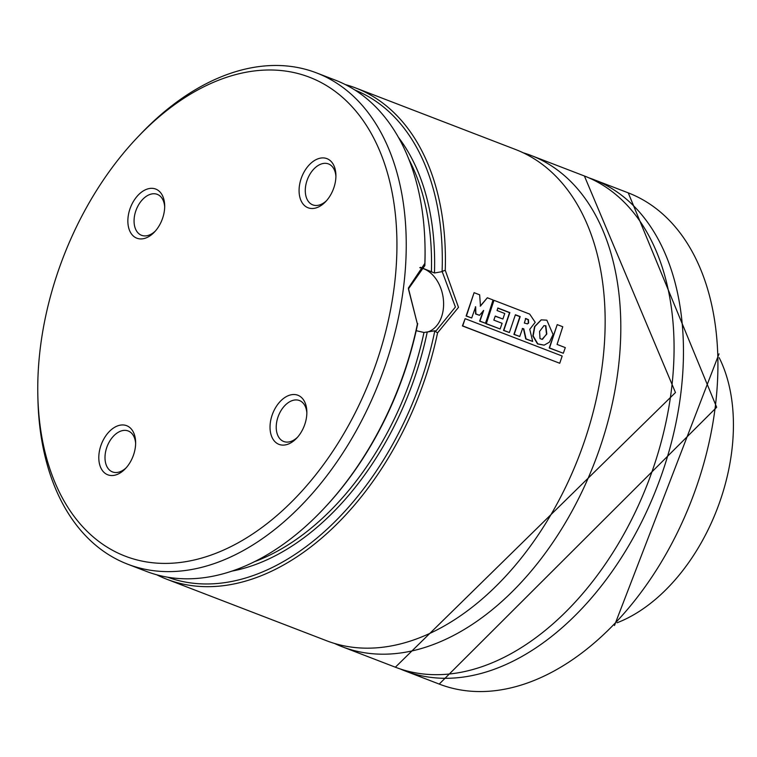 <?xml version="1.0" encoding="UTF-8"?>
<svg xmlns="http://www.w3.org/2000/svg" width="757" height="757" viewBox="0 0 757 757"><rect width="100%" height="100%" fill="white"/><g stroke="black" fill="none" stroke-linecap="round" stroke-linejoin="round"><path stroke-width="1.14" d="M156.708 574.771A263.171 169.417 -69 0 0 166.691 579.2L326.447 640.687A263.171 169.417 -69 0 0 602.581 362.802A263.171 169.417 -69 0 0 515.489 149.47L355.733 87.992A263.171 169.417 -69 0 0 345.353 84.576M565.091 348.211L563.322 353.264L549.525 347.955L557.218 324.611L562.773 326.75L557.067 344.435L565.299 347.605L565.091 348.211M549.402 342.173L544.198 345.135L537.811 343.877L533.155 335.919L534.849 326.57L541.293 319.851L546.847 320.183L553.074 334.518L549.402 342.173M542.031 339.335L540.006 338.559L539.571 331.415L543.952 325.671L545.863 325.756L546.819 334.045L542.031 339.335M531.187 335.162L532.663 341.435L526.058 338.89L523.797 328.869L522.604 328.434L519.737 336.487L514.211 334.357L520.191 316.577L515.403 314.742L509.376 332.531L503.821 330.393L509.849 312.603L497.86 307.985L497.046 310.531L504.758 313.502L502.903 319.019L495.258 316.066L493.838 320.116L502.118 323.296L500.131 328.973L486.325 323.655L493.971 300.321L529.692 314.098L535.218 322.312L529.739 329.314L531.187 335.162M487.205 318.233L485.426 323.23L479.929 321.119L483.666 310.455L479.493 315.309L475.898 313.918L475.651 306.765L471.696 318.006L466.416 315.972L474.09 292.675L479.645 294.814L480.468 306.055L487.338 297.775L493.053 299.971L487.205 318.233M135.635 443.432A21.934 14.118 -69 0 0 128.226 430.979A21.934 14.118 -69 0 0 105.214 454.134A21.934 14.118 -69 0 0 112.471 471.914A21.934 14.118 -69 0 0 126.324 467.637M135.38 447.008A26.315 16.938 -69 0 0 135.626 442.079A26.315 16.938 -69 0 0 118.471 425.595A26.315 16.938 -69 0 0 99.053 453.462A26.315 16.938 -69 0 0 106.235 474.062A26.315 16.938 -69 0 0 125.407 468.64A26.315 16.938 -69 0 0 135.38 447.008M155.374 231.017A21.934 14.118 111 0 1 141.531 235.295A21.934 14.118 111 0 1 134.273 217.524A21.934 14.118 111 0 1 157.276 194.36A21.934 14.118 111 0 1 164.685 206.822M128.113 216.852A26.315 16.938 111 0 1 147.52 188.976A26.315 16.938 111 0 1 164.685 205.469A26.315 16.938 111 0 1 164.43 210.399A26.315 16.938 111 0 1 154.466 232.02A26.315 16.938 111 0 1 135.285 237.452A26.315 16.938 111 0 1 128.113 216.852M297.548 437.205A21.934 14.118 111 0 1 283.695 441.482A21.934 14.118 111 0 1 276.437 423.712A21.934 14.118 111 0 1 299.45 400.548A21.934 14.118 111 0 1 306.859 413.01M306.604 416.587A26.315 16.938 111 0 1 296.63 438.208A26.315 16.938 111 0 1 277.459 443.64A26.315 16.938 111 0 1 270.287 423.04A26.315 16.938 111 0 1 289.694 395.163A26.315 16.938 111 0 1 306.85 411.657A26.315 16.938 111 0 1 306.604 416.587M335.909 176.39A21.934 14.118 -69 0 0 328.5 163.938A21.934 14.118 -69 0 0 305.497 187.093A21.934 14.118 -69 0 0 312.755 204.873A21.934 14.118 -69 0 0 326.598 200.596M299.337 186.43A26.315 16.938 -69 0 0 306.509 207.03A26.315 16.938 -69 0 0 325.69 201.599A26.315 16.938 -69 0 0 335.654 179.977A26.315 16.938 -69 0 0 335.909 175.037A26.315 16.938 -69 0 0 318.744 158.554A26.315 16.938 -69 0 0 299.337 186.43M167.562 577.175A260.976 167.997 -69 0 0 434.783 331.064L436.287 330.61L455.402 307.02L442.107 271.385A260.976 167.997 -69 0 0 355.014 90.074M434.66 330.828L423.977 332.484L416.199 330.695M424.857 263.379L424.668 265.858L408.42 288.937L417.4 324.072L408.364 288.067L424.857 263.379A263.171 169.417 -69 0 0 424.961 244.151A263.171 169.417 -69 0 0 335.37 80.157L316.577 72.918A263.171 169.417 -69 0 0 140.149 134.547L137.5 137.339A256.585 165.177 -69 0 0 40.282 348.182A256.585 165.177 -69 0 0 37.85 396.28A256.585 165.177 -69 0 0 205.185 557.029A256.585 165.177 -69 0 0 394.425 285.257A256.585 165.177 -69 0 0 324.479 84.396A256.585 165.177 -69 0 0 137.5 137.339M427.09 332.172A32.892 23.467 79.9 0 0 443.299 309.168A32.892 23.467 79.9 0 0 419.757 267.704M400.188 668.942A263.171 169.417 -69 0 0 404.758 670.816A263.171 169.417 -69 0 0 680.893 392.94A263.171 169.417 -69 0 0 593.8 179.608A263.171 169.417 -69 0 0 589.135 177.933M334.395 643.393A263.171 169.417 -69 0 0 342.117 646.715A263.171 169.417 -69 0 0 618.242 368.829A263.171 169.417 -69 0 0 531.149 155.497A263.171 169.417 -69 0 0 523.201 152.782M442.107 271.385L445.248 270.296A263.171 169.417 -69 0 0 355.733 87.992M445.248 270.296L458.487 307.351L437.565 332.862L434.783 331.064M471.696 318.006L466.113 316.01L474.09 292.675M480.165 306.121L487.338 297.775M500.131 328.973L486.022 323.703L493.971 300.321M544.046 345.154L537.517 343.915L532.852 335.976L534.546 326.636L541.132 319.899M563.322 353.264L549.222 347.993L557.218 324.611M532.663 341.435L525.755 338.937L523.494 328.926L522.302 328.491M519.737 336.487L513.908 334.405L519.889 316.663L515.347 314.912M509.376 332.531L503.528 330.44L509.546 312.679L497.803 308.156M485.426 323.23L479.626 321.157L483.363 310.521M479.493 315.309L475.595 313.975L475.349 306.831M166.691 579.2A263.171 169.417 -69 0 0 437.565 332.862M559.745 363.265L462.413 325.945L465.129 318.688L562.177 356.027L559.745 363.265L462.716 325.926L465.129 318.688M502.903 319.019L495.201 316.227M37.85 396.28L37.945 400.131A263.171 169.417 -69 0 0 127.536 564.135A263.171 169.417 -69 0 0 403.67 286.26A263.171 169.417 -69 0 0 316.577 72.918M127.536 564.135L146.328 571.365A263.171 169.417 -69 0 0 322.756 509.735A263.171 169.417 -69 0 0 417.4 324.072M424.847 265.575A260.976 167.997 -69 0 0 424.989 245.438L424.961 244.151M322.756 509.735L323.636 508.808A260.976 167.997 -69 0 0 417.722 323.58M420.466 267.306L434.471 272.993L441.918 271.678M524.355 323.05L525.708 318.47L528.481 319.691L528.594 323.059L527.459 323.882L524.355 323.05M525.396 318.546L528.168 319.766L528.291 323.135L527.307 323.911M543.8 325.718L545.863 325.756M545.551 325.841L546.516 334.111L542.466 339.316M715.346 406.206A263.171 169.417 -69 0 0 628.253 192.865L716.671 407.275L439.221 684.082A263.171 169.417 -69 0 0 715.346 406.206M671.497 389.325A263.171 169.417 -69 0 0 584.404 175.993L675.471 392.542L395.362 667.201A263.171 169.417 -69 0 0 671.497 389.325M431.405 272.018A247.813 159.528 -69 0 0 409.017 159.613M254.257 561.779A247.813 159.528 -69 0 0 423.977 332.484M434.471 272.993A250.009 160.938 -69 0 0 398.542 137.481M231.642 571.175A250.009 160.938 -69 0 0 427.213 332.153M617.116 622.765A164.477 105.885 -69 0 0 719.15 357.626M628.253 192.865L593.8 179.608M584.404 175.993L531.149 155.497M395.362 667.201L342.117 646.715M439.221 684.082L404.758 670.816M719.027 353.85L614.495 625.481"/></g></svg>

